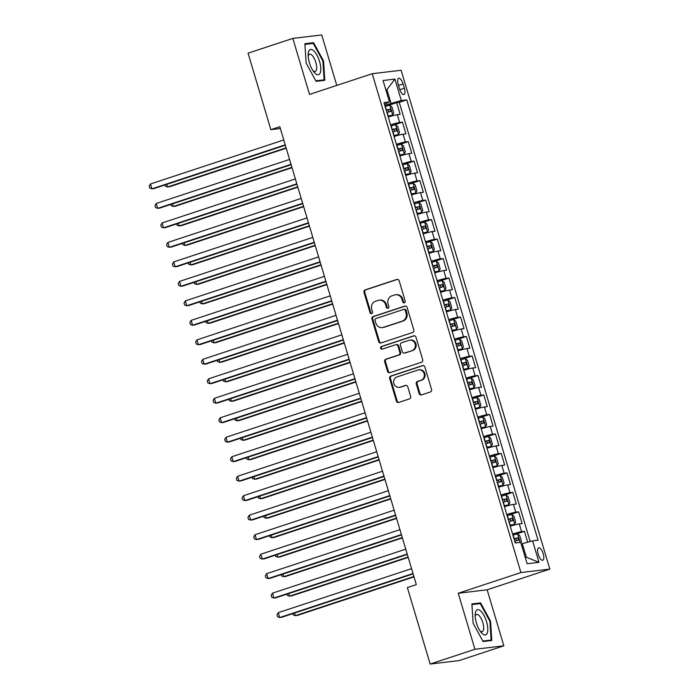 <?xml version="1.0" encoding="UTF-8"?>
<svg xmlns="http://www.w3.org/2000/svg" width="699" height="699" viewBox="0 0 699 699"><rect width="100%" height="100%" fill="white"/><g stroke="black" fill="none" stroke-linecap="round" stroke-linejoin="round"><path stroke-width="1.05" d="M404.372 302.824A1.398 1.293 -96.8 0 0 405.202 301.077L399.146 280.753A2.001 1.844 -96.8 0 0 396.822 279.425L365.175 289.875A2.001 1.844 -96.8 0 0 363.987 292.365L370.042 312.689A1.398 1.293 -96.8 0 0 371.676 313.624A1.398 1.293 -96.8 0 0 372.506 311.876L371.719 309.246A6.405 5.907 -96.8 0 1 375.52 301.269L378.159 300.395A6.405 5.907 -96.8 0 1 379.225 300.159A6.405 5.907 -96.8 0 1 385.612 304.659L386.398 307.289A1.398 1.293 -96.8 0 0 388.024 308.224A1.398 1.293 -96.8 0 0 388.854 306.477L388.067 303.847A6.405 5.907 -96.8 0 1 391.868 295.869L394.507 294.995A6.405 5.907 -96.8 0 1 395.573 294.76A6.405 5.907 -96.8 0 1 401.96 299.259L402.746 301.889A1.398 1.293 -96.8 0 0 404.372 302.824M543.228 553.748A6.527 2.473 71.7 0 0 538.676 547.85A6.527 2.473 71.7 0 0 538.221 554.342A6.527 2.473 71.7 0 0 542.774 560.24A6.527 2.473 71.7 0 0 543.228 553.748M419.164 393.581A2.001 1.844 -96.8 0 0 421.497 394.918L430.374 391.982A2.001 1.844 -96.8 0 0 431.563 389.492L424.835 366.923A2.001 1.844 -96.8 0 0 422.502 365.586L390.863 376.036A2.001 1.844 -96.8 0 0 389.675 378.526L396.403 401.095A2.001 1.844 -96.8 0 0 398.727 402.432L409.457 398.893A2.001 1.844 -96.8 0 0 410.645 396.394L407.762 386.739A2.001 1.844 -96.8 0 0 405.437 385.402L400.116 387.159A5.356 4.937 -96.8 0 1 393.764 383.122A5.356 4.937 -96.8 0 1 397.067 376.927L417.897 370.051A5.356 4.937 -96.8 0 1 424.249 374.096A5.356 4.937 -96.8 0 1 420.947 380.282L417.478 381.427A2.001 1.844 -96.8 0 0 416.289 383.926L419.164 393.581L419.95 393.485A2.001 1.844 -96.8 0 0 421.549 394.9M458.238 593.25L474.936 649.266L430.165 664.05L459.068 660.599L503.839 645.815L487.142 589.799L549.825 569.1L520.921 572.551L458.238 593.25L487.142 589.799M336.778 85.427L321.732 34.95L292.829 38.401L309.535 94.417L372.218 73.718L520.921 572.551M292.829 38.401L248.058 53.185L270.854 129.665L280.351 128.529M430.165 664.05L407.368 587.571L416.316 584.617L279.81 126.702L270.854 129.665M412.637 332.497A2.001 1.844 -96.8 0 0 413.825 330.007L407.098 307.438A2.001 1.844 -96.8 0 0 404.773 306.11L373.126 316.551A2.001 1.844 -96.8 0 0 371.938 319.05L378.666 341.619A2.001 1.844 -96.8 0 0 380.999 342.947L412.637 332.497M415.966 337.18L422.694 359.749A2.001 1.844 -96.8 0 1 421.506 362.239L389.867 372.689A2.001 1.844 -96.8 0 1 387.534 371.361L384.66 361.698A2.001 1.844 -96.8 0 1 385.848 359.207L398.675 354.97A2.001 1.844 -96.8 0 0 399.863 352.471L397.958 346.066A2.001 1.844 -96.8 0 0 395.625 344.738L382.266 349.151A1.398 1.293 -96.8 0 1 380.606 348.085A1.398 1.293 -96.8 0 1 381.471 346.468L413.642 335.843A2.001 1.844 -96.8 0 1 415.966 337.18M527.675 542.197L524.442 531.345L514.447 534.639M512.585 534.001A8.152 0.577 -16.6 0 1 521.585 531.677L519.27 523.883L522.118 523.542L518.632 511.851L508.636 515.154M506.775 514.516A8.152 0.577 -16.6 0 1 515.783 512.192L513.459 504.398L516.308 504.058L512.821 492.367L502.826 495.67M500.973 495.032A8.152 0.577 -16.6 0 1 509.973 492.708L507.649 484.914L510.497 484.573L507.011 472.882L497.015 476.185M495.163 475.547A8.152 0.577 -16.6 0 1 504.162 473.223L501.838 465.429L504.687 465.088L501.209 453.398L491.214 456.7M489.352 456.063A8.152 0.577 -16.6 0 1 498.352 453.738L496.028 445.945L498.885 445.604L495.399 433.913L485.403 437.216M483.542 436.578A8.152 0.577 -16.6 0 1 492.542 434.254L490.217 426.46L493.075 426.119L489.588 414.428L479.593 417.731M477.732 417.093A8.152 0.577 -16.6 0 1 486.74 414.769L484.416 406.975L487.264 406.635L483.778 394.944L473.782 398.247M471.921 397.609A8.152 0.577 -16.6 0 1 480.929 395.284L478.605 387.491L481.454 387.15L477.967 375.459L467.972 378.753M466.119 378.124A8.152 0.577 -16.6 0 1 475.119 375.8L472.795 368.006L475.643 367.665L472.157 355.974L462.161 359.269M460.309 358.639A8.152 0.577 -16.6 0 1 469.309 356.315L466.984 348.521L469.833 348.181L466.355 336.49L456.36 339.784M454.499 339.146A8.152 0.577 -16.6 0 1 463.498 336.831L461.174 329.028L464.031 328.696L460.545 317.005L450.549 320.299M448.688 319.661A8.152 0.577 -16.6 0 1 457.688 317.337L455.372 309.543L458.221 309.203L454.734 297.512L444.739 300.815M442.878 300.177A8.152 0.577 -16.6 0 1 451.886 297.853L449.562 290.059L452.41 289.718L448.924 278.027L438.928 281.33M437.076 280.692A8.152 0.577 -16.6 0 1 446.076 278.368L443.751 270.574L446.6 270.233L443.114 258.543L433.118 261.845M431.266 261.208A8.152 0.577 -16.6 0 1 440.265 258.883L437.941 251.09L440.789 250.749L437.312 239.058L427.316 242.361M425.455 241.723A8.152 0.577 -16.6 0 1 434.455 239.399L432.131 231.605L434.988 231.264L431.501 219.573L421.506 222.876M419.645 222.238A8.152 0.577 -16.6 0 1 428.644 219.914L426.32 212.12L429.177 211.78L425.691 200.089L415.695 203.392M413.834 202.754A8.152 0.577 -16.6 0 1 422.843 200.43L420.518 192.636L423.367 192.295L419.881 180.604L409.885 183.907M408.024 183.269A8.152 0.577 -16.6 0 1 417.032 180.945L414.708 173.151L417.556 172.81L414.07 161.12L404.074 164.414M402.222 163.784A8.152 0.577 -16.6 0 1 411.222 161.46L408.898 153.666L411.746 153.326L408.26 141.635L398.264 144.929M396.412 144.3A8.152 0.577 -16.6 0 1 405.411 141.976L403.087 134.182L405.936 133.841L402.458 122.15L399.601 122.491A8.152 0.577 163.4 0 0 390.601 124.806M392.462 125.444L402.458 122.15M398.255 84.535L399.531 88.825A6.317 2.394 71.7 0 0 403.935 94.54A6.317 2.394 71.7 0 0 404.372 88.249L403.096 83.959A6.317 2.394 71.7 0 0 398.692 78.253A6.317 2.394 71.7 0 0 398.255 84.535M549.825 569.1L401.121 70.276L372.218 73.718M525.229 557.4L526.373 557.269L522.31 543.63L532.594 540.886L538.064 540.24L406.783 99.87L401.313 100.516L384.791 105.313M532.594 540.886L538.99 562.319L527.116 563.735L520.72 542.302L515.259 542.957L383.978 102.587L389.448 101.932L383.052 80.499L394.926 79.083L401.313 100.516M530.192 541.533L399.26 102.351L396.648 102.657L400.134 114.356L397.277 114.688A8.152 0.577 163.4 0 0 388.277 117.013M405.411 141.976L408.26 141.635M411.222 161.46L414.07 161.12M417.032 180.945L419.881 180.604M422.843 200.43L425.691 200.089M428.644 219.914L431.501 219.573M434.455 239.399L437.312 239.058M440.265 258.883L443.114 258.543M446.076 278.368L448.924 278.027M451.886 297.853L454.734 297.512M457.688 317.337L460.545 317.005M463.498 336.831L466.355 336.49M469.309 356.315L472.157 355.974M475.119 375.8L477.967 375.459M480.929 395.284L483.778 394.944M486.74 414.769L489.588 414.428M492.542 434.254L495.399 433.913M498.352 453.738L501.209 453.398M504.162 473.223L507.011 472.882M509.973 492.708L512.821 492.367M515.783 512.192L518.632 511.851M521.585 531.677L524.442 531.345M522.31 543.63L521.227 543.988M391.029 103.26L386.966 89.621L385.813 89.752M385.874 89.97L386.966 89.621L394.926 79.083M384.467 104.238L389.448 101.932M474.936 649.266L503.839 645.815M386.652 105.96L396.648 102.657M399.26 102.351L406.783 99.87M403.087 134.182A8.152 0.577 163.4 0 0 394.087 136.497M408.898 153.666A8.152 0.577 163.4 0 0 399.898 155.991M414.708 173.151A8.152 0.577 163.4 0 0 405.708 175.475M420.518 192.636A8.152 0.577 163.4 0 0 411.51 194.96M426.32 212.12A8.152 0.577 163.4 0 0 417.32 214.444M432.131 231.605A8.152 0.577 163.4 0 0 423.131 233.929M437.941 251.09A8.152 0.577 163.4 0 0 428.941 253.414M443.751 270.574A8.152 0.577 163.4 0 0 434.752 272.898M449.562 290.059A8.152 0.577 163.4 0 0 440.553 292.383M455.372 309.543A8.152 0.577 163.4 0 0 446.364 311.868M461.174 329.028A8.152 0.577 163.4 0 0 452.174 331.352M466.984 348.521A8.152 0.577 163.4 0 0 457.985 350.837M472.795 368.006A8.152 0.577 163.4 0 0 463.795 370.33M478.605 387.491A8.152 0.577 163.4 0 0 469.606 389.815M484.416 406.975A8.152 0.577 163.4 0 0 475.407 409.299M490.217 426.46A8.152 0.577 163.4 0 0 481.218 428.784M496.028 445.945A8.152 0.577 163.4 0 0 487.028 448.269M501.838 465.429A8.152 0.577 163.4 0 0 492.839 467.753M507.649 484.914A8.152 0.577 163.4 0 0 498.649 487.238M513.459 504.398A8.152 0.577 163.4 0 0 504.451 506.723M519.27 523.883A8.152 0.577 163.4 0 0 510.261 526.207M538.99 562.319L526.373 557.269M306.127 63.041L316.088 81.329L324.79 80.289L323.541 60.97L313.58 42.683L304.878 43.722L306.127 63.041M491.799 640.494L490.541 621.175L480.589 602.888L471.877 603.927L473.136 623.246L483.088 641.533L491.799 640.494M310.347 43.749L313.58 42.683M322.912 61.171L323.541 60.97M477.356 603.953L480.589 602.888M489.92 621.376L490.541 621.175M404.52 302.763A1.398 1.293 -96.8 0 1 403.524 301.802L402.738 299.172A6.405 5.907 -96.8 0 0 396.359 294.672L395.573 294.76M379.225 300.159L380.011 300.063A6.405 5.907 -96.8 0 1 386.39 304.563L387.176 307.193A1.398 1.293 -96.8 0 0 388.172 308.163M397.548 279.347L365.953 289.779A2.001 1.844 -96.8 0 0 364.764 292.269L370.828 312.593A1.398 1.293 -96.8 0 0 371.824 313.563M405.499 306.031L373.913 316.464A2.001 1.844 -96.8 0 0 372.724 318.954L379.452 341.523A2.001 1.844 -96.8 0 0 381.051 342.929M405.263 310.356A1.398 1.293 -96.8 0 0 403.638 309.421L375.861 318.595A1.398 1.293 -96.8 0 0 375.031 320.334L375.852 323.113A6.405 5.907 -96.8 0 0 382.239 327.613A6.405 5.907 -96.8 0 0 383.305 327.377L402.292 321.103A6.405 5.907 -96.8 0 0 406.093 313.126L405.263 310.356L406.049 310.26A1.398 1.293 -96.8 0 0 404.651 309.273L403.873 309.369M382.239 327.613L383.017 327.516A6.405 5.907 -96.8 0 0 384.083 327.281L383.305 327.377M406.049 310.26L406.87 313.038A6.405 5.907 -96.8 0 1 403.07 321.016L384.083 327.281M395.957 344.659L396.744 344.572A2.001 1.844 -96.8 0 1 398.736 345.979L400.649 352.383A2.001 1.844 -96.8 0 1 399.461 354.874L386.626 359.111A2.001 1.844 -96.8 0 0 385.437 361.601L388.321 371.265A2.001 1.844 -96.8 0 0 389.92 372.672M414.367 335.773L382.248 346.372A1.398 1.293 -96.8 0 0 382.44 349.089M411.991 350.575A5.356 4.937 -96.8 0 0 409.832 340.142A5.356 4.937 -96.8 0 0 408.941 340.334L401.602 342.763A2.001 1.844 -96.8 0 0 400.413 345.254L402.327 351.658A2.001 1.844 -96.8 0 0 404.651 352.995L412.777 350.479A5.356 4.937 -96.8 0 0 410.619 340.046L409.832 340.142M404.319 353.065L405.105 352.978A2.001 1.844 -96.8 0 0 405.437 352.899L404.651 352.995M412.777 350.479L405.437 352.899M418.788 369.85L419.566 369.762A5.356 4.937 -96.8 0 1 421.733 380.186L418.255 381.339A2.001 1.844 -96.8 0 0 417.067 383.83L419.95 393.485M399.225 387.36L400.003 387.263A5.356 4.937 -96.8 0 0 400.894 387.071L400.116 387.159M406.163 385.332L400.894 387.071M423.236 365.516L391.641 375.94A2.001 1.844 -96.8 0 0 390.453 378.439L397.181 401.008A2.001 1.844 -96.8 0 0 398.779 402.414M388.067 116.322L392.707 114.986L393.686 112.854L391.947 107.008L389.797 105.243L385.114 106.397M392.707 114.986L388.015 116.139M166.773 184.361L167.559 186.983L169.507 186.755L286.223 148.214M386.914 112.443L390.793 111.429L390.094 109.088L386.215 110.101M386.267 110.285L387.517 109.935L388.862 111.324M164.999 184.947L165.375 186.222L167.559 186.983L286.109 147.838M285.218 144.842L151.936 188.852L150.486 183.977L283.768 139.975M285.332 145.217L153.885 188.616L151.936 188.852L149.761 188.083L149.175 186.135L150.486 183.977M319.557 61.521A13.246 5.024 71.7 0 0 312.68 50.022A13.246 5.024 71.7 0 0 308.163 54.382A13.246 5.024 71.7 0 0 309.395 62.727A13.246 5.024 71.7 0 0 314.008 72.102A13.246 5.024 71.7 0 0 320.02 73.386A13.246 5.024 71.7 0 0 319.557 61.521M312.934 70.616A9.07 3.443 71.7 0 0 315.197 71.438A9.07 3.443 71.7 0 0 315.834 62.412A9.07 3.443 71.7 0 0 309.508 54.207A9.07 3.443 71.7 0 0 308.18 56.217M304.921 44.395L313.257 43.399L322.912 61.119L324.126 79.843L315.817 80.831M321.61 80.673L324.126 79.843M480.746 611.057A13.246 5.024 71.7 0 0 475.163 614.587A13.246 5.024 71.7 0 0 481.017 632.307A13.246 5.024 71.7 0 0 482.214 633.6A13.246 5.024 71.7 0 0 487.762 628.139A13.246 5.024 71.7 0 0 480.746 611.057M479.942 630.821A9.07 3.443 71.7 0 0 482.205 631.643A9.07 3.443 71.7 0 0 483.324 624.548A9.07 3.443 71.7 0 0 478.859 615.312A9.07 3.443 71.7 0 0 476.517 614.412A9.07 3.443 71.7 0 0 475.189 616.422M488.618 640.878L491.126 640.048L482.817 641.035M471.921 604.6L480.265 603.604L489.912 621.324L491.126 640.048M393.878 135.807L398.509 134.47L399.496 132.338L397.748 126.493L395.608 124.728L390.924 125.881M398.509 134.47L393.825 135.623M172.583 203.846L173.369 206.467L175.318 206.24L292.033 167.699M392.724 131.928L396.604 130.914L395.905 128.572L392.025 129.586M392.078 129.769L393.327 129.42L394.673 130.809M170.809 204.431L171.185 205.707L173.369 206.467L291.92 167.323M399.688 155.292L404.319 153.955L405.306 151.823L403.559 145.977L401.418 144.212L396.726 145.366M404.319 153.955L399.636 155.108M178.394 223.331L179.171 225.952L181.128 225.725L297.844 187.183M398.535 151.412L402.414 150.399L401.715 148.057L397.836 149.07M397.888 149.254L399.138 148.913L400.475 150.294M176.62 223.916L176.996 225.192L179.171 225.952L297.73 186.808M405.499 174.776L410.13 173.439L411.108 171.307L409.369 165.462L407.229 163.697L402.537 164.85M410.13 173.439L405.446 174.601M184.204 242.815L184.982 245.445L186.939 245.209L303.654 206.668M404.337 170.897L408.216 169.883L407.526 167.542L403.646 168.555M403.699 168.739L404.948 168.398L406.285 169.778M182.422 243.401L182.806 244.676L184.982 245.445L303.541 206.301M411.309 194.261L415.94 192.924L416.919 190.792L415.18 184.947L413.03 183.182L408.347 184.344M415.94 192.924L411.257 194.086M190.014 262.3L190.792 264.93L192.749 264.694L309.456 226.161M410.147 190.381L414.026 189.368L413.336 187.026L409.448 188.04M409.509 188.223L410.759 187.882L412.095 189.263M188.232 262.885L188.616 264.161L190.792 264.93L309.351 225.786M291.029 164.326L157.747 208.337L156.288 203.461L289.578 159.459M291.142 164.702L159.695 208.101L157.747 208.337L155.562 207.568L154.986 205.62L156.288 203.461M296.839 183.811L163.549 227.822L162.098 222.946L295.38 178.944M296.944 184.187L165.506 227.586L163.549 227.822L161.373 227.061L160.796 225.113L162.098 222.946M302.641 203.295L169.359 247.306L167.909 242.431L301.19 198.429M302.754 203.671L171.316 247.07L169.359 247.306L167.183 246.546L166.607 244.598L167.909 242.431M308.451 222.78L175.169 266.791L173.719 261.915L307.001 217.913M308.565 223.156L177.127 266.555L175.169 266.791L172.994 266.031L172.408 264.082L173.719 261.915M417.111 213.745L421.75 212.409L422.729 210.277L420.99 204.431L418.841 202.666L414.158 203.828M421.75 212.409L417.058 213.571M195.816 281.784L196.602 284.414L198.551 284.178L315.266 245.646M415.957 209.866L419.837 208.852L419.138 206.511L415.258 207.524M415.311 207.708L416.56 207.367L417.906 208.748M194.042 282.379L194.427 283.645L196.602 284.414L315.153 245.27M314.262 242.273L180.98 286.275L179.529 281.409L312.811 237.398M314.375 242.64L182.928 286.04L180.98 286.275L178.804 285.515L178.219 283.567L179.529 281.409M422.921 233.23L427.561 231.902L428.539 229.761L426.792 223.916L424.651 222.151L419.968 223.313M427.561 231.902L422.869 233.055M201.627 301.278L202.413 303.899L204.361 303.663L321.077 265.131M421.768 229.351L425.647 228.337L424.948 226.004L421.069 227.009M421.121 227.192L422.371 226.852L423.716 228.232M199.853 301.863L200.229 303.139L202.413 303.899L320.963 264.755M320.072 261.758L186.79 305.76L185.34 300.893L318.622 256.882M320.186 262.134L188.739 305.533L186.79 305.76L184.606 305L184.029 303.051L185.34 300.893M428.732 252.723L433.363 251.387L434.35 249.246L432.602 243.401L430.462 241.644L425.778 242.798M433.363 251.387L428.679 252.54M207.437 320.762L208.215 323.384L210.172 323.148L326.887 284.615M427.578 248.835L431.458 247.822L430.759 245.489L426.879 246.502M426.932 246.677L428.181 246.336L429.527 247.717M205.663 321.348L206.039 322.623L208.215 323.384L326.774 284.24M325.883 281.243L192.601 325.245L191.142 320.378L324.432 276.367M325.996 281.618L194.549 325.018L192.601 325.245L190.416 324.485L189.84 322.536L191.142 320.378M434.542 272.208L439.173 270.871L440.16 268.731L438.413 262.885L436.272 261.129L431.58 262.282M439.173 270.871L434.49 272.025M213.247 340.247L214.025 342.868L215.982 342.632L332.698 304.1M433.38 268.32L437.268 267.306L436.569 264.973L432.69 265.987M432.742 266.162L433.992 265.821L435.328 267.21M211.474 340.832L211.849 342.108L214.025 342.868L332.584 303.724M331.693 300.727L198.402 344.729L196.952 339.863L330.234 295.852M331.798 301.103L200.36 344.502L198.402 344.729L196.227 343.969L195.65 342.021L196.952 339.863M440.353 291.693L444.983 290.356L445.962 288.215L444.223 282.37L442.083 280.614L437.391 281.767M444.983 290.356L440.3 291.509M219.058 359.732L219.835 362.353L221.793 362.117L338.508 323.585M439.19 287.805L443.07 286.791L442.38 284.458L438.5 285.472M438.553 285.646L439.802 285.306L441.139 286.695M217.275 360.317L217.66 361.593L219.835 362.353L338.395 323.209M446.163 311.177L450.794 309.84L451.772 307.709L450.034 301.854L447.884 300.098L443.201 301.252M450.794 309.84L446.102 310.994M224.86 379.216L225.646 381.837L227.594 381.61L344.31 343.069M445.001 307.289L448.88 306.284L448.181 303.943L444.302 304.956M444.354 305.14L445.604 304.79L446.949 306.179M223.086 379.802L223.47 381.077L225.646 381.837L344.205 342.693M451.965 330.662L456.604 329.325L457.583 327.193L455.844 321.348L453.695 319.583L449.011 320.736M456.604 329.325L451.912 330.478M230.67 398.701L231.456 401.322L233.405 401.095L350.12 362.554M450.811 326.783L454.691 325.769L453.992 323.427L450.112 324.441M450.165 324.624L451.414 324.275L452.76 325.664M228.896 399.286L229.272 400.562L231.456 401.322L350.007 362.178M457.775 350.147L462.406 348.81L463.393 346.678L461.646 340.832L459.505 339.067L454.822 340.221M462.406 348.81L457.723 349.963M236.48 418.185L237.267 420.807L239.215 420.58L355.931 382.038M456.622 346.267L460.501 345.254L459.802 342.912L455.923 343.925M455.975 344.109L457.225 343.759L458.57 345.149M234.707 418.771L235.082 420.047L237.267 420.807L355.817 381.663M463.586 369.631L468.216 368.294L469.204 366.162L467.456 360.317L465.316 358.552L460.624 359.705M468.216 368.294L463.533 369.448M242.291 437.67L243.069 440.291L245.026 440.064L361.741 401.523M462.432 365.752L466.312 364.738L465.613 362.397L461.733 363.41M461.786 363.594L463.035 363.253L464.381 364.633M240.517 438.256L240.893 439.531L243.069 440.291L361.628 401.147M469.396 389.116L474.027 387.779L475.005 385.647L473.267 379.802L471.126 378.037L466.434 379.19M474.027 387.779L469.344 388.941M248.101 457.155L248.879 459.785L250.836 459.549L367.552 421.008M468.234 385.236L472.113 384.223L471.423 381.881L467.544 382.895M467.596 383.078L468.846 382.737L470.182 384.118M246.319 457.74L246.703 459.016L248.879 459.785L367.438 420.641M475.206 408.6L479.837 407.264L480.816 405.132L479.077 399.286L476.928 397.521L472.244 398.683M479.837 407.264L475.154 408.426M253.912 476.639L254.689 479.269L256.647 479.033L373.353 440.501M474.044 404.721L477.924 403.707L477.234 401.366L473.345 402.379M473.406 402.563L474.656 402.222L475.993 403.603M252.129 477.225L252.514 478.5L254.689 479.269L373.249 440.125M481.017 428.085L485.648 426.748L486.626 424.616L484.888 418.771L482.738 417.006L478.055 418.168M485.648 426.748L480.956 427.91M259.713 496.124L260.5 498.754L262.448 498.518L379.164 459.986M479.855 424.206L483.734 423.192L483.035 420.85L479.156 421.864M479.208 422.047L480.458 421.707L481.803 423.087M257.94 496.718L258.324 497.985L260.5 498.754L379.05 459.61M486.819 447.57L491.458 446.242L492.437 444.101L490.698 438.256L488.549 436.491L483.865 437.653M491.458 446.242L486.766 447.395M265.524 515.617L266.31 518.239L268.259 518.003L384.974 479.47M485.665 443.69L489.545 442.677L488.846 440.344L484.966 441.349M485.019 441.532L486.268 441.191L487.614 442.572M263.75 516.203L264.126 517.478L266.31 518.239L384.861 479.095M492.629 467.063L497.26 465.726L498.247 463.586L496.5 457.74L494.359 455.984L489.676 457.137M497.26 465.726L492.577 466.88M271.334 535.102L272.112 537.723L274.069 537.487L390.785 498.955M491.476 463.175L495.355 462.161L494.656 459.828L490.777 460.842M490.829 461.017L492.079 460.676L493.424 462.056M269.561 535.687L269.936 536.963L272.112 537.723L390.671 498.579M498.439 486.548L503.07 485.211L504.058 483.07L502.31 477.225L500.169 475.469L495.477 476.622M503.07 485.211L498.387 486.364M277.145 554.587L277.922 557.208L279.88 556.972L396.595 518.44M497.277 482.659L501.166 481.646L500.467 479.313L496.587 480.327M496.639 480.501L497.889 480.161L499.226 481.55M275.371 555.172L275.747 556.448L277.922 557.208L396.482 518.064M504.25 506.032L508.881 504.695L509.859 502.555L508.121 496.709L505.98 494.953L501.288 496.107M508.881 504.695L504.197 505.849M282.955 574.071L283.733 576.692L285.69 576.457L402.406 537.924M503.088 502.144L506.967 501.131L506.277 498.798L502.398 499.811M502.45 499.986L503.699 499.645L505.036 501.034M281.173 574.657L281.557 575.932L283.733 576.692L402.292 537.548M337.495 320.212L204.213 364.214L202.762 359.347L336.044 315.336M337.608 320.588L206.17 363.987L204.213 364.214L202.037 363.454L201.452 361.505L202.762 359.347M343.305 339.697L210.023 383.707L208.573 378.832L341.855 334.821M343.419 340.072L211.98 383.471L210.023 383.707L207.848 382.938L207.262 380.99L208.573 378.832M349.116 359.181L215.834 403.192L214.383 398.316L347.665 354.314M349.229 359.557L217.782 402.956L215.834 403.192L213.658 402.423L213.073 400.475L214.383 398.316M354.926 378.666L221.644 422.677L220.185 417.801L353.476 373.799M355.04 379.041L223.593 422.441L221.644 422.677L219.46 421.908L218.883 419.959L220.185 417.801M360.736 398.15L227.446 442.161L225.995 437.286L359.277 393.284M360.841 398.526L229.403 441.925L227.446 442.161L225.27 441.401L224.694 439.453L225.995 437.286M366.538 417.635L233.256 461.646L231.806 456.77L365.088 412.768M366.652 418.011L235.214 461.41L233.256 461.646L231.081 460.886L230.504 458.937L231.806 456.77M372.349 437.12L239.067 481.13L237.616 476.255L370.898 432.253M372.462 437.495L241.024 480.895L239.067 481.13L236.891 480.37L236.306 478.422L237.616 476.255M378.159 456.613L244.877 500.615L243.427 495.748L376.709 451.737M378.273 456.98L246.826 500.379L244.877 500.615L242.702 499.855L242.116 497.906L243.427 495.748M383.969 476.098L250.688 520.1L249.237 515.233L382.519 471.222M384.083 476.473L252.636 519.873L250.688 520.1L248.503 519.34L247.927 517.391L249.237 515.233M389.78 495.582L256.498 539.584L255.039 534.718L388.329 490.707M389.893 495.958L258.447 539.357L256.498 539.584L254.314 538.824L253.737 536.876L255.039 534.718M395.59 515.067L262.3 559.069L260.849 554.202L394.131 510.191M395.695 515.443L264.257 558.842L262.3 559.069L260.124 558.309L259.547 556.36L260.849 554.202M401.392 534.552L268.11 578.554L266.66 573.687L399.942 529.676M401.506 534.927L270.067 578.326L268.11 578.554L265.935 577.793L265.349 575.845L266.66 573.687M510.06 525.517L514.691 524.18L515.67 522.048L513.931 516.194L511.782 514.438L507.098 515.591M514.691 524.18L509.999 525.333M288.757 593.556L289.543 596.177L291.492 595.95L408.207 557.409M508.898 521.629L512.778 520.624L512.079 518.282L508.199 519.296M508.26 519.479L509.501 519.13L510.847 520.519M286.983 594.141L287.368 595.417L289.543 596.177L408.102 557.033M407.202 554.036L273.921 598.047L272.47 593.171L405.752 549.161M407.316 554.412L275.878 597.811L273.921 598.047L271.745 597.278L271.16 595.33L272.47 593.171M520.877 542.835L521.48 541.533L519.741 535.687L517.592 533.922L512.909 535.076M294.567 613.04L295.354 615.662L297.302 615.435L414.018 576.893M514.709 541.122L518.588 540.109L517.889 537.767L514.01 538.78M514.062 538.964L515.312 538.614L516.657 540.004M292.794 613.626L293.169 614.902L295.354 615.662L413.904 576.518M413.013 573.521L279.731 617.532L278.281 612.656L411.562 568.654M413.126 573.896L281.68 617.296L279.731 617.532L277.555 616.763L276.97 614.814L278.281 612.656M399.601 122.491L397.277 114.688M398.526 85.47L403.096 83.959M399.837 89.743L404.372 88.249M402.738 299.172L401.96 299.259M387.176 307.193L386.398 307.289M386.39 304.563L385.612 304.659M370.828 312.593L370.042 312.689M364.764 292.269L363.987 292.365M365.953 289.779L365.175 289.875M397.495 279.347L396.822 279.425M403.524 301.802L402.746 301.889M379.452 341.523L378.666 341.619M372.724 318.954L371.938 319.05M373.913 316.464L373.126 316.551M405.446 306.022L404.773 306.11M403.07 321.016L402.292 321.103M406.87 313.038L406.093 313.126M388.321 371.265L387.534 371.361M385.437 361.601L384.66 361.698M386.626 359.111L385.848 359.207M399.461 354.874L398.675 354.97M400.649 352.383L399.863 352.471M398.736 345.979L397.958 346.066M382.248 346.372L381.471 346.468M414.315 335.765L413.642 335.843M417.067 383.83L416.289 383.926M418.255 381.339L417.478 381.427M421.733 380.186L420.947 380.282M406.11 385.324L405.437 385.402M397.181 401.008L396.403 401.095M390.453 378.439L389.675 378.526M391.641 375.94L390.863 376.036M423.183 365.507L422.502 365.586M392.733 114.933L389.85 105.287M386.477 110.023L385.376 106.318M388.277 116.06L387.176 112.364M387.517 109.935L390.094 109.088M398.535 134.418L395.66 124.772M392.288 129.507L391.187 125.811M394.087 135.554L392.987 131.849M393.327 129.42L395.905 128.572M404.345 153.902L401.471 144.256M398.098 148.992L396.997 145.296M399.898 155.038L398.797 151.333M399.138 148.913L401.715 148.057M410.156 173.387L407.281 163.741M403.908 168.476L402.799 164.781M405.708 174.523L404.599 170.818M404.948 168.398L407.526 167.542M415.966 192.872L413.092 183.225M409.71 187.961L408.609 184.265M411.519 194.007L410.409 190.303M410.759 187.882L413.336 187.026M421.777 212.356L418.902 202.71M415.521 207.454L414.42 203.75M417.32 213.492L416.22 209.787M416.56 207.367L419.138 206.511M427.578 231.841L424.704 222.195M421.331 226.939L420.23 223.234M423.131 232.977L422.03 229.272M422.371 226.852L424.948 226.004M433.389 251.325L430.514 241.688M427.141 246.424L426.041 242.719M428.941 252.461L427.84 248.757M428.181 246.336L430.759 245.489M439.199 270.819L436.325 261.173M432.952 265.908L431.842 262.204M434.752 271.946L433.651 268.241M433.992 265.821L436.569 264.973M445.01 290.303L442.135 280.657M438.762 285.393L437.653 281.688M440.562 291.431L439.453 287.735M439.802 285.306L442.38 284.458M450.82 309.788L447.945 300.142M444.564 304.878L443.463 301.173M446.364 310.915L445.263 307.219M445.604 304.79L448.181 303.943M456.63 329.273L453.747 319.626M450.374 324.362L449.274 320.658M452.174 330.4L451.073 326.704M451.414 324.275L453.992 323.427M462.432 348.757L459.558 339.111M456.185 343.847L455.084 340.151M457.985 349.893L456.884 346.188M457.225 343.759L459.802 342.912M468.243 368.242L465.368 358.596M461.995 363.331L460.894 359.636M463.795 369.378L462.694 365.673M463.035 363.253L465.613 362.397M474.053 387.727L471.178 378.08M467.806 382.816L466.696 379.12M469.606 388.862L468.496 385.158M468.846 382.737L471.423 381.881M479.864 407.211L476.989 397.565M473.607 402.309L472.507 398.605M475.416 408.347L474.306 404.642M474.656 402.222L477.234 401.366M485.674 426.696L482.799 417.05M479.418 421.794L478.317 418.089M481.218 427.832L480.117 424.127M480.458 421.707L483.035 420.85M491.476 446.18L488.601 436.534M485.228 441.279L484.127 437.574M487.028 447.316L485.927 443.612M486.268 441.191L488.846 440.344M497.286 465.665L494.411 456.028M491.039 460.763L489.938 457.059M492.839 466.801L491.738 463.096M492.079 460.676L494.656 459.828M503.097 485.158L500.222 475.512M496.849 480.248L495.74 476.543M498.649 486.286L497.548 482.581M497.889 480.161L500.467 479.313M508.907 504.643L506.032 494.997M502.66 499.733L501.55 496.028M504.46 505.77L503.35 502.074M503.699 499.645L506.277 498.798M514.717 524.128L511.843 514.481M508.461 519.217L507.36 515.513M510.261 525.255L509.16 521.559M509.501 519.13L512.079 518.282M520.152 542.372L517.644 533.966M514.272 538.702L513.171 534.997M515.53 542.922L514.971 541.043M515.312 538.614L517.889 537.767"/></g></svg>
